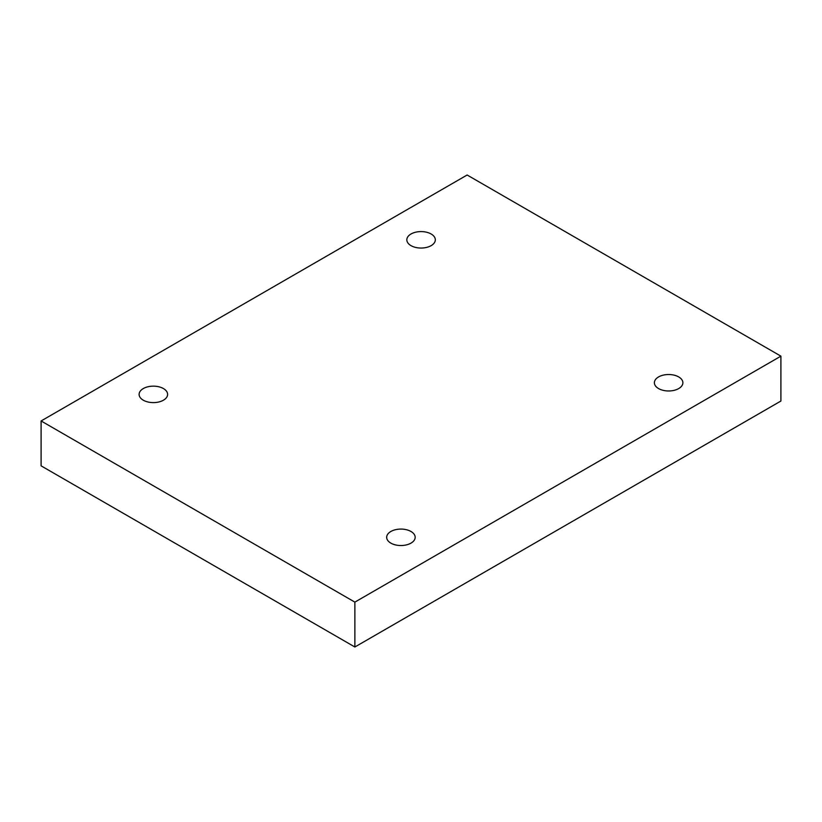 <?xml version="1.0" encoding="UTF-8"?>
<svg xmlns="http://www.w3.org/2000/svg" width="822" height="822" viewBox="0 0 822 822"><rect width="100%" height="100%" fill="white"/><g stroke="black" fill="none" stroke-linecap="round" stroke-linejoin="round"><path stroke-width="1.23" d="M354.868 646.996L780.9 401.033L780.9 356.152L467.132 175.004L41.1 420.967L41.1 465.848L354.868 646.996L354.868 602.125L780.9 356.152M41.1 420.967L354.868 602.125M658.556 388.559A14.251 8.23 0 0 0 674.091 390.347A14.251 8.23 0 0 0 682.887 382.744A14.251 8.23 0 0 0 668.635 374.524A14.251 8.23 0 0 0 654.384 382.744A14.251 8.23 0 0 0 658.556 388.559M390.851 543.126A14.251 8.23 0 0 0 406.376 544.904A14.251 8.23 0 0 0 415.172 537.311A14.251 8.23 0 0 0 400.92 529.08A14.251 8.23 0 0 0 386.679 537.311A14.251 8.23 0 0 0 390.851 543.126M143.295 400.201A14.251 8.23 0 0 0 158.821 401.979A14.251 8.23 0 0 0 167.616 394.385A14.251 8.23 0 0 0 153.365 386.155A14.251 8.23 0 0 0 139.113 394.385A14.251 8.23 0 0 0 143.295 400.201M411 245.634A14.251 8.23 0 0 0 426.526 247.422A14.251 8.23 0 0 0 435.321 239.819A14.251 8.23 0 0 0 421.08 231.588A14.251 8.23 0 0 0 406.828 239.819A14.251 8.23 0 0 0 411 245.634"/></g></svg>
